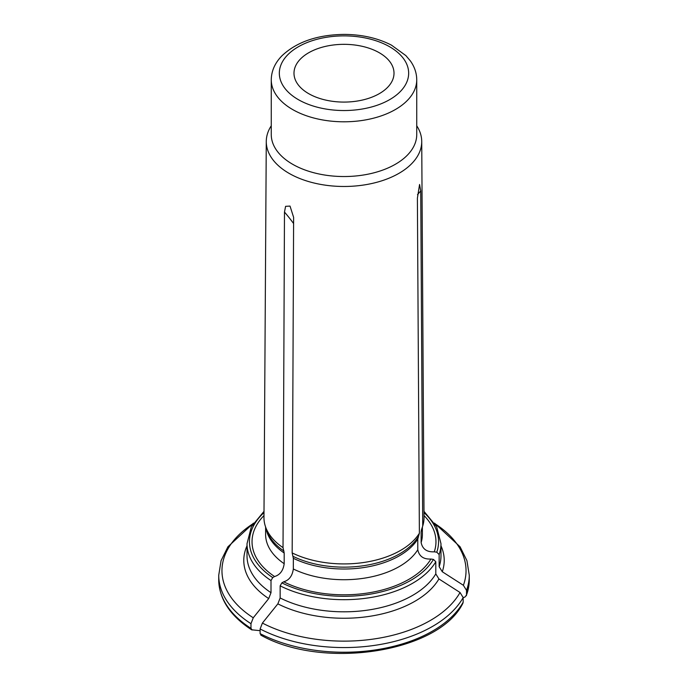 <?xml version="1.0" encoding="UTF-8"?>
<svg xmlns="http://www.w3.org/2000/svg" width="688" height="688" viewBox="0 0 688 688"><rect width="100%" height="100%" fill="white"/><g stroke="black" fill="none" stroke-linecap="round" stroke-linejoin="round"><path stroke-width="1.03" d="M271.261 125.784A77.727 44.875 0 0 0 266.273 141.444L263.968 517.548A80.032 46.208 0 0 0 265.422 526.466A80.032 46.208 0 0 0 283.026 547.639L284.187 553.006L284.187 563.713C283.207 570.636 279.999 574.91 274.564 576.527L272.723 577.585L271.003 580.56L271.003 592.686L268.716 598.586L253.261 617.79L250.974 623.689A125.268 72.317 180 0 1 218.732 575.254L218.732 579.924A125.268 72.317 0 0 0 250.974 628.35L250.974 623.689M263.986 515.544A91.968 53.096 0 0 0 274.564 576.527M260.116 630.681L251.602 629.795C230.145 615.76 219.197 599.136 218.732 579.924M252.118 629.976L250.974 628.35M421.426 529.923L422.724 526.028A80.032 46.208 0 0 0 424.032 517.548L421.727 141.444A77.727 44.875 0 0 0 416.739 125.784M421.46 529.82L421.133 531.815A78.389 45.262 0 0 0 422.028 528.117M424.014 515.544A91.968 53.096 0 0 1 434.283 551.819C426.852 552.189 422.475 549.093 421.133 542.522L421.133 531.815M434.283 551.819L436.794 552.206L439.142 554.545A96.982 55.995 0 0 0 440.982 543.692L440.982 555.827A96.982 55.995 0 0 1 439.142 566.68L439.142 554.545M440.982 545.816A100.216 57.861 180 0 1 442.272 571.737L463.385 585.29L466.507 590.338L466.507 595.008A125.268 72.317 0 0 0 469.268 579.924L469.268 575.254A125.268 72.317 180 0 1 466.507 590.338M442.272 571.737L439.142 566.68M463.162 597.648L464.942 597.055L466.507 595.008L466.378 595.739L469.268 579.924M430.937 559.026A91.968 53.096 0 0 1 283.705 581.807C289.141 580.19 292.348 575.916 293.329 568.993L293.329 558.286L292.168 552.92A80.032 46.208 0 0 0 419.379 533.243L417.788 539.031L417.788 549.738C419.13 556.3 423.507 559.404 430.937 559.026L433.449 559.413L435.796 561.761L435.796 573.887L438.927 578.943L460.04 592.497L463.162 597.554A125.268 72.317 180 0 1 260.116 628.961L260.116 633.631A125.268 72.317 0 0 0 463.162 602.215L463.162 597.554M283.705 581.807L281.865 582.865L280.145 585.841A96.982 55.995 0 0 0 435.796 561.761M438.927 578.943A100.216 57.861 180 0 1 277.857 603.858L280.145 597.967L280.145 585.841M277.857 603.858L262.403 623.07L260.116 628.961M260.838 635.136C323.119 670.189 438.978 652.353 462.895 603.247L463.162 602.215M261.259 635.256L260.116 633.631M308.637 93.628A50.009 28.87 180 0 1 293.991 73.212A50.009 28.87 180 0 1 344 44.333A50.009 28.87 180 0 1 394.009 73.212A50.009 28.87 180 0 1 363.135 99.88A50.009 28.87 180 0 1 308.637 93.628M271.261 79.808L271.261 134.547A72.739 41.994 0 0 0 292.572 164.234A72.739 41.994 0 0 0 371.838 173.342A72.739 41.994 0 0 0 416.739 134.547L416.739 79.808C416.679 73.083 414.554 66.779 410.358 60.888L405.886 55.616L391.455 45.141C377.858 38.132 362.172 34.555 344.387 34.4C317.503 34.71 296.657 41.873 281.839 55.891C274.925 63.012 271.399 70.984 271.261 79.808A72.739 41.994 0 0 0 292.572 109.504A72.739 41.994 0 0 0 371.838 118.603A72.739 41.994 0 0 0 416.739 79.808M266.273 141.444A77.727 44.875 0 0 0 289.037 173.333A77.727 44.875 0 0 0 373.868 183.034A77.727 44.875 0 0 0 421.727 141.444M283.026 547.639L284.479 212.059A478.435 276.223 -60 0 1 293.595 223.54M292.168 552.92L293.621 217.339L290.026 206.09L285.597 206.331L284.479 212.059M419.379 533.243L417.392 198.196L419.577 184.479L420.738 190.98A478.435 377.334 -155.1 0 0 417.504 194.644M422.724 526.028L420.738 190.98M265.422 526.466L266.703 530.31A78.724 45.451 0 0 0 283.955 551.088M265.981 528.143A78.389 45.262 0 0 0 284.187 553.006M265.611 527.034L265.611 534.456A78.389 45.262 0 0 0 284.187 563.713M264.003 512.612A94.557 54.593 0 0 0 272.723 577.585M271.003 592.686A96.982 55.995 0 0 1 247.018 555.827L247.018 543.692A96.982 55.995 0 0 0 271.003 580.56M268.716 598.586A100.216 57.861 180 0 1 247.018 545.816M253.15 523.637A122.034 70.451 0 0 0 253.261 617.79M421.133 542.522A78.389 45.262 0 0 0 422.389 534.456L422.389 527.025M436.794 552.206A94.557 54.593 0 0 0 423.997 512.612M463.385 585.29A122.034 70.451 0 0 0 434.85 523.637M293.097 556.368A78.724 45.451 0 0 0 418.106 537.027M293.329 558.286A78.389 45.262 0 0 0 417.788 539.031M293.329 568.993A78.389 45.262 0 0 0 417.788 549.738M281.865 582.865A94.557 54.593 0 0 0 433.449 559.413M280.145 597.967A96.982 55.995 0 0 0 435.796 573.887M262.403 623.07A122.034 70.451 0 0 0 460.04 592.497M298.282 99.605A64.655 37.324 0 0 0 406.453 82.87A64.655 37.324 0 0 0 327.264 37.152A64.655 37.324 0 0 0 298.282 99.605M253.494 523.121L227.909 546.797L221.072 560.668L218.732 575.254M264.011 511.347L251.361 526.733L247.018 543.692M434.506 523.121L460.091 546.797L466.928 560.668L469.268 575.254M423.989 511.347L436.639 526.733L440.982 543.692"/></g></svg>
